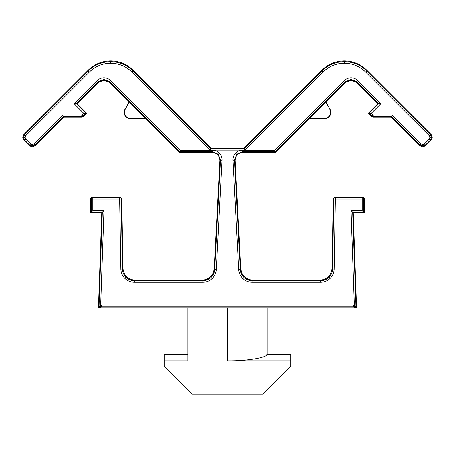 <?xml version="1.0" encoding="UTF-8"?>
<svg xmlns="http://www.w3.org/2000/svg" width="455" height="455" viewBox="0 0 455 455"><rect width="100%" height="100%" fill="white"/><g stroke="black" fill="none" stroke-linecap="round" stroke-linejoin="round"><path stroke-width="0.68" d="M429.207 138.985L430.328 140.106L431.488 137.302L430.328 134.504L366.713 70.895C360.479 64.837 353.017 61.749 344.327 61.618C335.636 61.749 328.169 64.837 321.935 70.895L323.056 72.009C328.976 66.259 336.069 63.325 344.327 63.2C352.579 63.325 359.672 66.259 365.598 72.009L429.207 135.624L429.907 137.302L429.207 138.985L424.373 143.82L422.695 144.514L421.017 143.82L392.227 115.03L373.191 115.03L371.399 113.232L380.915 103.717L357.761 80.563C355.884 78.755 353.649 77.828 351.044 77.782C348.439 77.828 346.198 78.755 344.327 80.563L274.718 150.173L242.401 150.173C239.7 150.218 237.402 151.208 235.508 153.136C233.688 155.127 232.823 157.47 232.914 160.171L238.67 269.519C238.903 273.074 240.297 276.094 242.845 278.574C245.461 280.991 248.549 282.225 252.11 282.265L320.667 282.265C324.318 282.214 327.464 280.928 330.102 278.409C332.668 275.81 334.01 272.687 334.124 269.047L335.341 199.142L333.76 199.119A1.581 1.581 -44.5 0 1 335.341 197.561L335.341 199.142L362.18 199.142L362.18 210.733L351.021 210.733L354.343 305.732L353.37 305.732L353.37 306.272L101.63 306.272L100.043 307.853L354.957 307.853L353.37 306.272M356.538 307.853L355.981 307.313L354.957 307.313L354.957 307.853L356.538 307.853L353.222 212.855L364.301 212.855L364.301 198.607L362.72 197.021L334.812 197.021L333.231 198.579L333.76 199.119L332.542 269.019C332.434 272.232 331.251 274.985 328.988 277.277C326.662 279.501 323.886 280.633 320.667 280.684L252.11 280.684C248.97 280.638 246.246 279.552 243.937 277.425C241.69 275.229 240.462 272.568 240.251 269.434L234.496 160.086L236.657 154.222L242.401 151.754L242.97 152.294L275.594 152.294L275.372 151.754L345.447 81.684L351.044 79.363L356.64 81.684L356.64 82.446L377.912 103.717L368.396 113.232L371.849 116.69L372.969 117.151L391.346 117.151L419.897 145.702L422.695 146.863L425.493 145.702L425.493 144.94L430.328 140.106L431.09 140.106L432.25 137.302L431.09 134.504L366.713 70.133C360.474 64.087 353.012 60.993 344.327 60.856C335.636 60.993 328.174 64.087 321.935 70.133L244.125 147.943L245.006 150.065L323.056 72.009M244.125 147.943L210.875 147.943L210.654 148.478L133.065 70.895C126.831 64.837 119.364 61.749 110.673 61.618C101.983 61.749 94.521 64.837 88.287 70.895L88.287 70.133L23.91 134.504L22.75 137.302L23.91 140.106L29.507 145.702L32.305 146.863L35.103 145.702L63.654 117.151L62.773 115.03L33.983 143.82L32.305 144.514L30.627 143.82L25.793 138.985L25.093 137.302L25.793 135.624L89.402 72.009C95.328 66.259 102.421 63.325 110.673 63.2C118.931 63.325 126.024 66.259 131.944 72.009L209.994 150.065L245.006 150.065M210.875 147.943L133.065 70.133C126.826 64.087 119.364 60.993 110.673 60.856C101.988 60.993 94.526 64.087 88.287 70.133M219.936 160.626L214.237 268.894L214.749 269.434L220.504 160.086L219.936 160.626L219.947 160.211C219.446 155.439 216.807 152.8 212.03 152.294L212.599 151.754L218.343 154.222L220.504 160.086L222.085 160.171C222.176 157.47 221.312 155.127 219.492 153.136C217.598 151.208 215.3 150.218 212.599 150.173L180.282 150.173L110.673 80.563C108.802 78.755 106.561 77.828 103.956 77.782C101.351 77.828 99.116 78.755 97.239 80.563L74.085 103.717L83.601 113.232L81.809 115.03L82.924 116.15L85.841 113.232L83.601 113.232M74.085 103.717L76.326 103.717L98.36 81.684L103.956 79.363L109.553 81.684L109.553 82.446L103.956 80.125L98.36 82.446L98.36 81.684L97.239 80.563M242.97 152.294C238.192 152.8 235.554 155.439 235.053 160.211L235.064 160.626L234.496 160.086L232.914 160.171M356.64 82.446L351.044 80.125L345.447 82.446L345.447 81.684L344.327 80.563M109.553 82.446L129.396 102.028L125.199 109.297L124.38 112.374C124.772 116.082 126.82 118.129 130.528 118.522L145.816 118.704L179.406 152.294L180.282 150.173M129.169 102.056L125.04 109.206A6.336 6.336 0 0 0 130.528 118.704M275.594 152.294L309.184 118.704L324.472 118.704A6.336 6.336 0 0 0 329.96 109.206L325.831 102.056L345.447 82.446M267.085 354.564L267.085 307.853M187.915 307.853L187.915 360.843L164.17 360.843L164.17 354.564L187.915 354.564M227.5 307.853L227.5 360.843L290.83 360.843L290.83 366.434L263.126 394.144L191.874 394.144L164.17 366.434L164.17 360.843M227.5 360.843C245.876 361.088 266.431 357.812 266.886 354.564L290.83 354.564L290.83 360.843M101.63 306.272L101.63 305.732L100.043 307.313L100.043 307.853L98.462 307.853L100.657 305.732L103.979 210.733L92.82 210.733L92.82 199.142L119.659 199.142L120.876 269.047C120.99 272.699 122.332 275.821 124.897 278.409C127.542 280.934 130.687 282.219 134.333 282.265L202.89 282.265C206.456 282.219 209.545 280.991 212.155 278.574C214.709 276.088 216.097 273.068 216.33 269.519L222.085 160.171M354.957 307.313L353.37 305.732M353.222 212.855L352.665 212.314L355.981 307.313L354.343 305.732M216.33 269.519L214.749 269.434C214.538 272.568 213.31 275.229 211.063 277.425C208.754 279.552 206.03 280.638 202.89 280.684L202.89 282.265M122.992 268.478L121.769 198.579L121.24 199.119L119.659 199.142L119.659 197.561A1.581 1.581 44.5 0 1 121.24 199.119L122.458 269.019L122.992 268.478C123.84 275.531 127.792 279.421 134.862 280.144L202.378 280.144L202.89 280.684L134.333 280.684C131.114 280.633 128.338 279.501 126.012 277.277C123.749 274.985 122.566 272.232 122.458 269.019L120.876 269.047M103.979 210.733L102.335 212.314L91.233 212.314L92.82 210.733M364.301 212.855L363.767 212.314L352.665 212.314L351.021 210.733M364.301 198.607L363.767 199.142L362.18 199.142L362.18 197.561A1.581 1.581 45 0 1 363.767 199.142L363.767 212.314L362.18 210.733M242.401 150.173L242.401 151.754L275.372 151.754L274.718 150.173M377.912 103.717L380.915 103.717M368.396 113.232L371.399 113.232M372.969 117.151L373.191 116.611A1.581 1.581 -157.5 0 1 372.076 116.15L373.191 115.03L373.191 116.611L391.567 116.611L392.227 115.03M321.935 70.133L321.935 70.895L244.346 148.478L210.654 148.478L209.994 150.065M100.043 307.313L99.019 307.313L102.335 212.314L101.778 212.855L98.462 307.853M63.654 117.151L82.031 117.151L83.151 116.69L86.604 113.232L77.088 103.717L98.36 82.446M86.604 113.232L85.841 113.232L76.326 103.717L77.088 103.717M129.396 102.028L145.816 118.704M179.406 152.294L212.03 152.294M121.769 198.579L120.188 197.021L92.28 197.021L90.699 198.607L91.233 199.142A1.581 1.581 -45 0 1 92.82 197.561L92.82 199.142L91.233 199.142L91.233 212.314L90.699 212.855L101.778 212.855M333.231 198.579L332.008 268.478L332.542 269.019L334.124 269.047M320.667 282.265L320.667 280.684L320.138 280.144L252.622 280.144L252.11 280.684L252.11 282.265M238.67 269.519L240.251 269.434L240.763 268.894L235.064 160.626M309.184 118.704L325.831 102.056M391.346 117.151L391.567 116.611L419.897 144.94L421.017 143.82M145.89 118.522L130.528 118.522M202.378 280.144C209.26 279.478 213.213 275.73 214.237 268.894M320.138 280.144C327.208 279.421 331.16 275.531 332.008 268.478M240.763 268.894C241.787 275.73 245.74 279.478 252.622 280.144M325.604 102.028L329.96 109.206M309.11 118.522L324.472 118.522C328.578 119.255 332.486 112.482 329.801 109.297M90.699 198.607L90.699 212.855M431.09 140.106L425.493 145.702M23.91 140.106L24.672 140.106L23.512 137.302L24.672 134.504L25.793 135.624M25.793 138.985L24.672 140.106L29.507 144.94L32.305 146.1L35.103 144.94L63.433 116.611L81.809 116.611L81.809 115.03L62.773 115.03M101.63 305.732L100.657 305.732M89.402 72.009L88.287 70.895L24.672 134.504L23.91 134.504M23.512 137.302L25.093 137.302M29.507 145.702L29.507 144.94L30.627 143.82M32.305 146.1L32.305 144.514M35.103 145.702L35.103 144.94L33.983 143.82M103.956 79.363L103.956 77.782M212.599 150.173L212.599 151.754L179.628 151.754L109.553 81.684L110.673 80.563M218.343 154.222L219.492 153.136M211.063 277.425L212.155 278.574M134.862 280.144L134.333 280.684L134.333 282.265M126.012 277.277L124.897 278.409M120.188 197.021L119.659 197.561L92.82 197.561L92.28 197.021M362.72 197.021L362.18 197.561L335.341 197.561L334.812 197.021M328.988 277.277L330.102 278.409M243.937 277.425L242.845 278.574M236.657 154.222L235.508 153.136M351.044 79.363L351.044 77.782M371.849 116.69L372.076 116.15L369.159 113.232L378.674 103.717L356.64 81.684L357.761 80.563M424.373 143.82L425.493 144.94L422.695 146.1L419.897 144.94L419.897 145.702M422.695 146.1L422.695 144.514M431.488 137.302L429.907 137.302M431.09 134.504L430.328 134.504L429.207 135.624M366.713 70.133L366.713 70.895L365.598 72.009M344.327 61.618L344.327 63.2M133.065 70.133L133.065 70.895L131.944 72.009M110.673 61.618L110.673 63.2M82.031 117.151L81.809 116.611A1.581 1.581 -22.5 0 0 82.924 116.15L83.151 116.69"/></g></svg>
